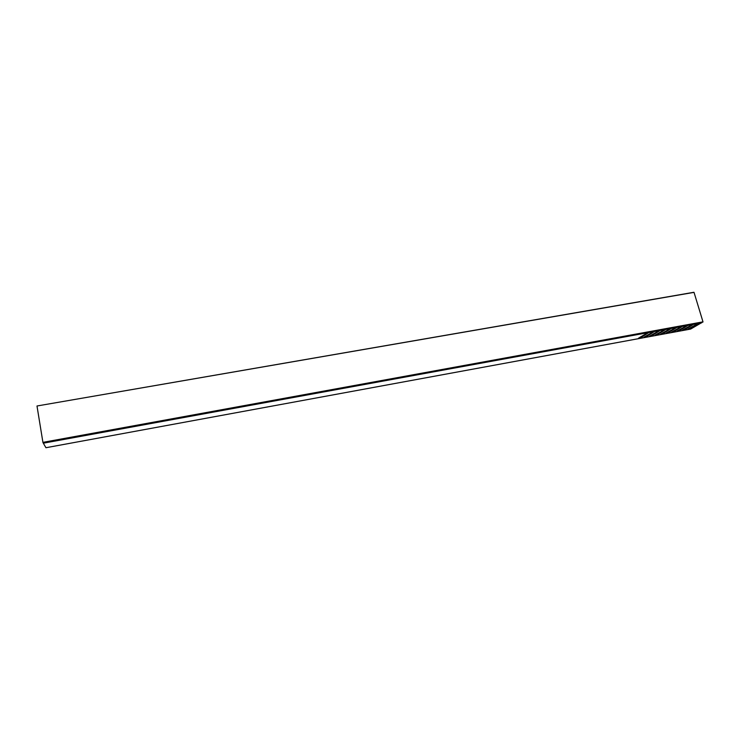 <?xml version="1.0" encoding="UTF-8"?>
<svg xmlns="http://www.w3.org/2000/svg" width="740" height="740" viewBox="0 0 740 740"><rect width="100%" height="100%" fill="white"/><g stroke="black" fill="none" stroke-linecap="round" stroke-linejoin="round"><path stroke-width="1.11" d="M37.019 406.14L42.92 442.354L702.991 321.854L694.028 292.374L37 405.992L694.028 292.374M42.976 442.566L43.235 443.019L702.954 322.048L42.92 442.354M701.899 322.649L43.235 443.019M701.603 322.705L690.651 329.06M45.954 447.719L690.744 329.041M701.483 322.89L698.986 323.352L690.133 328.708L687.969 329.106L698.218 323.491L693.482 324.351L684.713 329.707L682.539 330.105L692.705 324.499L687.96 325.36L679.274 330.706L677.091 331.104L687.183 325.507L682.41 326.377L673.816 331.714L671.633 332.112L681.633 326.516L676.85 327.394L668.34 332.713L666.148 333.12L676.073 327.533L671.273 328.412L662.846 333.731L660.644 334.129L670.486 328.56L665.676 329.439L657.333 334.739L655.131 335.146L664.89 329.578L660.062 330.466L651.811 335.757L649.591 336.164L659.266 330.604L654.419 331.492L646.26 336.774L644.031 337.19L653.633 331.64L648.767 332.528L640.692 337.801L638.463 338.217L647.972 332.676L43.327 443.195L45.935 447.719M43.327 443.195L648.221 332.464M684.112 329.198L692.14 324.712M689.551 328.199L697.607 323.722M639.915 337.311L647.731 332.769M645.511 336.284L653.346 331.751M651.08 335.266L658.952 330.734M654.419 331.492L659.266 330.604M656.63 334.249L664.529 329.716M662.161 333.231L670.088 328.708M667.674 332.214L675.629 327.709M673.169 331.206L681.152 326.701M678.654 330.197L686.655 325.702M687.978 325.202L692.705 324.499M682.428 326.211L687.395 325.304M676.869 327.228L681.633 326.516M671.291 328.246L676.073 327.533M665.686 329.272L670.486 328.56M660.062 330.466L665.103 329.383M648.777 332.362L653.836 331.455M693.5 324.194L698.218 323.491M698.986 323.352L701.594 322.723M690.133 328.708L689.957 328.125M640.692 337.801L640.516 337.209M646.26 336.774L646.085 336.182M651.811 335.757L651.635 335.164M657.333 334.739L657.166 334.147M662.846 333.731L662.67 333.13M668.34 332.713L668.165 332.121M673.816 331.714L673.64 331.122M679.274 330.706L679.098 330.114M684.713 329.707L684.537 329.115M640.026 337.246L640.627 337.135M645.613 336.219L646.196 336.117M651.182 335.202L651.737 335.1M656.741 334.175L657.268 334.082M662.272 333.167L662.781 333.065M667.785 332.149L668.276 332.057M673.28 331.141L673.752 331.058M693.926 292.272L37 405.992M690.698 329.06L45.945 447.728"/></g></svg>
